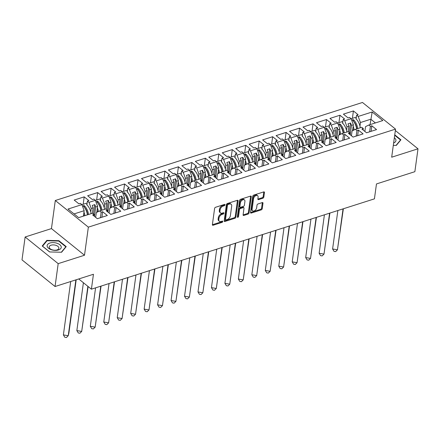 <?xml version="1.0" encoding="UTF-8"?>
<svg xmlns="http://www.w3.org/2000/svg" width="440" height="440" viewBox="0 0 440 440"><rect width="100%" height="100%" fill="white"/><g stroke="black" fill="none" stroke-linecap="round" stroke-linejoin="round"><path stroke-width="0.66" d="M225.082 204.842A0.754 0.473 128.9 0 0 224.961 204.446A0.754 0.473 128.9 0 0 224.576 204.402L215.578 207.273A1.073 0.676 128.9 0 0 214.605 208.439L212.388 224.609A1.073 0.676 128.9 0 0 212.564 225.176A1.073 0.676 128.9 0 0 213.114 225.236L222.112 222.365A0.754 0.473 128.9 0 0 222.794 221.546A0.754 0.473 128.9 0 0 222.673 221.15A0.754 0.473 128.9 0 0 222.288 221.106L221.122 221.48A3.438 2.167 128.9 0 1 219.357 221.282A3.438 2.167 128.9 0 1 218.806 219.472L218.988 218.125A3.438 2.167 128.9 0 1 222.096 214.385L223.256 214.011A0.754 0.473 128.9 0 0 223.938 213.191A0.754 0.473 128.9 0 0 223.817 212.795A0.754 0.473 128.9 0 0 223.432 212.751L222.266 213.125A3.438 2.167 128.9 0 1 220.501 212.927A3.438 2.167 128.9 0 1 219.951 211.118L220.132 209.77A3.438 2.167 128.9 0 1 223.24 206.03L224.4 205.656A0.754 0.473 128.9 0 0 225.082 204.842M55.055 286.517L22 259.87L25.135 236.99L58.185 263.643L55.055 286.517L93.451 274.263L91.405 289.179L374.424 198.858L376.47 183.942L414.865 171.688L418 148.808L395.334 130.537M262.856 198.237A1.073 0.676 128.9 0 0 263.829 197.071L264.451 192.533A1.073 0.676 128.9 0 0 264.275 191.966A1.073 0.676 128.9 0 0 263.725 191.906L253.732 195.096A1.073 0.676 128.9 0 0 252.758 196.262L250.547 212.432A1.073 0.676 128.9 0 0 250.718 212.999A1.073 0.676 128.9 0 0 251.268 213.059L261.267 209.869A1.073 0.676 128.9 0 0 262.235 208.703L262.983 203.225A1.073 0.676 128.9 0 0 262.812 202.659A1.073 0.676 128.9 0 0 262.262 202.593L257.983 203.962A1.073 0.676 128.9 0 0 257.015 205.128L256.641 207.845A2.871 1.81 128.9 0 1 254.964 210.49A2.871 1.81 128.9 0 1 252.571 210.804A2.871 1.81 128.9 0 1 252.109 209.292L253.567 198.649A2.871 1.81 128.9 0 1 255.244 195.998A2.871 1.81 128.9 0 1 257.637 195.69A2.871 1.81 128.9 0 1 258.099 197.203L257.857 198.974A1.073 0.676 128.9 0 0 258.027 199.54A1.073 0.676 128.9 0 0 258.582 199.606L262.856 198.237L262.196 197.703A1.073 0.676 128.9 0 0 263.164 196.537L263.786 192A1.073 0.676 128.9 0 0 263.797 191.884M58.185 263.643L84.502 255.239L88.352 227.15L395.533 129.118L391.683 157.207L418 148.808M238.106 200.943A1.073 0.676 128.9 0 0 237.936 200.376A1.073 0.676 128.9 0 0 237.386 200.31L227.392 203.5A1.073 0.676 128.9 0 0 226.419 204.672L224.208 220.836A1.073 0.676 128.9 0 0 224.378 221.403A1.073 0.676 128.9 0 0 224.928 221.463L234.922 218.279A1.073 0.676 128.9 0 0 235.895 217.107L238.106 200.943L237.446 200.409A1.073 0.676 128.9 0 0 237.457 200.294M240.559 199.298L250.553 196.108A1.073 0.676 128.9 0 1 251.108 196.169A1.073 0.676 128.9 0 1 251.279 196.735L249.062 212.905A1.073 0.676 128.9 0 1 248.094 214.071L243.815 215.441A1.073 0.676 128.9 0 1 243.265 215.375A1.073 0.676 128.9 0 1 243.095 214.808L243.991 208.252A1.073 0.676 128.9 0 0 243.821 207.686A1.073 0.676 128.9 0 0 243.265 207.625L240.433 208.532A1.073 0.676 128.9 0 0 239.459 209.698L238.524 216.524A0.754 0.473 128.9 0 1 238.084 217.217A0.754 0.473 128.9 0 1 237.463 217.299A0.754 0.473 128.9 0 1 237.341 216.904L239.591 200.47A1.073 0.676 128.9 0 1 240.559 199.298M351.417 135.74L352.072 130.928L355.377 129.322L361.763 127.281L363.314 128.535L361.851 129.003L366.542 132.787L376.552 129.597L371.861 125.813L370.392 126.28L368.836 125.026L365.536 126.632L364.875 131.445M348.139 131.632L348.882 126.214L346.984 126.825L346.5 130.345M337.953 140.036L338.613 135.223L341.918 133.617L348.304 131.582L349.855 132.831L348.387 133.298L353.084 137.082L363.094 133.892L358.397 130.108L356.928 130.576L355.377 129.322M334.68 135.927L335.423 130.515L333.526 131.12L333.041 134.64M324.495 144.331L325.155 139.519L328.455 137.913L334.84 135.878L336.397 137.126L334.928 137.594L339.62 141.378L349.63 138.188L344.938 134.404L343.47 134.871L341.918 133.617M321.222 140.222L321.959 134.811L320.062 135.416L319.577 138.941M311.031 148.627L311.691 143.814L314.996 142.208L321.382 140.173L322.933 141.422L321.47 141.889L326.161 145.673L336.171 142.483L331.474 138.699L330.011 139.167L328.455 137.913M307.758 144.518L308.5 139.106L306.603 139.711L306.119 143.237M297.572 152.922L298.232 148.11L301.532 146.504L307.918 144.469L309.474 145.717L308.006 146.19L312.697 149.974L322.707 146.779L318.016 142.995L316.547 143.462L314.996 142.208M294.3 148.814L295.042 143.402L293.139 144.007L292.661 147.532M284.114 157.218L284.774 152.405L288.074 150.799L294.459 148.764L296.01 150.013L294.547 150.486L299.239 154.27L309.249 151.074L304.557 147.29L303.089 147.757L301.532 146.504M280.836 153.109L281.578 147.697L279.68 148.302L279.197 151.828M270.649 161.513L271.31 156.701L274.615 155.095L281.001 153.06L282.552 154.314L281.083 154.781L285.78 158.565L295.79 155.37L291.093 151.586L289.625 152.053L288.074 150.799M267.377 157.405L268.12 151.993L266.222 152.597L265.738 156.123M257.191 165.809L257.851 160.996L261.151 159.39L267.537 157.355L269.093 158.609L267.625 159.077L272.316 162.861L282.326 159.665L277.635 155.881L276.166 156.349L274.615 155.095M253.919 161.7L254.656 156.288L252.758 156.893L252.28 160.419M243.727 170.104L244.387 165.291L247.693 163.686L254.078 161.651L255.629 162.905L254.166 163.372L258.858 167.156L268.868 163.961L264.171 160.177L262.707 160.644L261.151 159.39M240.455 165.996L241.197 160.584L239.299 161.189L238.816 164.714M230.269 174.405L230.929 169.587L234.229 167.981L240.614 165.946L242.171 167.2L240.702 167.668L245.399 171.452L255.404 168.256L250.712 164.472L249.244 164.94L247.693 163.686M226.996 170.291L227.739 164.879L225.836 165.484L225.357 169.01M216.81 178.701L217.47 173.882L220.77 172.282L227.156 170.242L228.707 171.496L227.244 171.963L231.935 175.747L241.945 172.552L237.254 168.768L235.785 169.235L234.229 167.981M213.532 174.587L214.275 169.174L212.377 169.78L211.893 173.305M203.346 182.996L204.006 178.178L207.312 176.578L213.697 174.537L215.248 175.791L213.78 176.259L218.477 180.043L228.487 176.847L223.79 173.063L222.327 173.531L220.77 172.282M200.073 178.882L200.816 173.47L198.919 174.075L198.435 177.601M189.888 187.292L190.548 182.474L193.847 180.873L200.233 178.833L201.79 180.087L200.321 180.554L205.013 184.338L215.023 181.143L210.331 177.359L208.863 177.826L207.312 176.578M186.615 183.183L187.352 177.766L185.455 178.371L184.976 181.896M176.424 191.587L177.084 186.769L180.389 185.169L186.774 183.128L188.326 184.382L186.863 184.85L191.554 188.634L201.564 185.438L196.867 181.654L195.404 182.122L193.847 180.873M173.151 187.479L173.894 182.061L171.996 182.666L171.512 186.191M162.965 195.882L163.625 191.07L166.93 189.464L173.311 187.424L174.867 188.678L173.399 189.145L178.096 192.929L188.1 189.734L183.409 185.95L181.94 186.417L180.389 185.169M159.693 191.774L160.435 186.357L158.538 186.962L158.054 190.487M149.507 200.178L150.166 195.365L153.466 193.76L159.852 191.719L161.409 192.973L159.94 193.441L164.632 197.225L174.642 194.029L169.95 190.245L168.482 190.713L166.93 189.464M146.229 196.07L146.971 190.652L145.073 191.257L144.59 194.782M136.043 204.474L136.703 199.661L140.008 198.055L146.394 196.014L147.945 197.269L146.476 197.736L151.173 201.52L161.183 198.325L156.486 194.541L155.023 195.014L153.466 193.76M132.77 200.365L133.513 194.948L131.615 195.553L131.131 199.078M122.584 208.769L123.244 203.957L126.544 202.351L132.93 200.31L134.486 201.564L133.018 202.031L137.709 205.816L147.719 202.62L143.028 198.836L141.559 199.309L140.008 198.055M119.312 204.661L120.049 199.243L118.151 199.854L117.672 203.374M109.126 213.065L109.78 208.252L113.086 206.646L119.471 204.606L121.022 205.86L119.559 206.327L124.251 210.111L134.261 206.916L129.564 203.132L128.101 203.605L126.544 202.351M105.847 208.956L106.59 203.538L104.693 204.149L104.209 207.669M95.662 217.36L96.322 212.548L99.627 210.941L106.007 208.901L107.564 210.155L106.095 210.623L110.792 214.407L120.797 211.216L116.105 207.433L114.637 207.9L113.086 206.646M92.389 213.252L93.132 207.834L91.234 208.445L90.75 211.965M88.352 227.15L55.297 200.503L362.478 102.471L395.533 129.118M104.693 204.149L102.443 198.066L108.829 196.026L111.078 202.109L109.181 202.714L107.899 212.075M118.151 199.854L115.901 193.771L114.351 192.517L115.819 192.049L111.122 188.265L101.112 191.461L105.809 195.245L107.272 194.777L108.829 196.026M115.901 193.771L122.287 191.73L124.537 197.813L122.639 198.418L121.358 207.779M131.615 195.553L129.366 189.475L127.809 188.221L129.278 187.754L124.586 183.97L114.576 187.165L119.268 190.949L120.736 190.482L122.287 191.73M129.366 189.475L135.751 187.435L138.001 193.518L136.103 194.123L134.816 203.484M145.073 191.257L142.824 185.18L141.273 183.926L142.736 183.458L138.045 179.674L128.035 182.87L132.726 186.654L134.195 186.186L135.751 187.435M142.824 185.18L149.21 183.139L151.459 189.222L149.562 189.827L148.28 199.188M158.538 186.962L156.282 180.884L154.732 179.63L156.2 179.163L151.503 175.379L141.493 178.574L146.19 182.358L147.659 181.885L149.21 183.139M156.282 180.884L162.668 178.844L164.918 184.927L163.02 185.531L161.739 194.893M171.996 182.666L169.746 176.589L168.19 175.335L169.659 174.867L164.967 171.083L154.957 174.279L159.649 178.063L161.117 177.59L162.668 178.844M169.746 176.589L176.132 174.548L178.382 180.631L176.484 181.236L175.203 190.597M185.455 178.371L183.205 172.293L181.654 171.039L183.117 170.572L178.426 166.788L168.416 169.978L173.113 173.762L174.576 173.294L176.132 174.548M183.205 172.293L189.59 170.253L191.84 176.336L189.943 176.941L188.661 186.302M198.919 174.075L196.669 167.992L195.113 166.744L196.581 166.276L191.889 162.492L181.88 165.682L186.571 169.466L188.04 168.999L189.59 170.253M196.669 167.992L203.055 165.957L205.304 172.04L203.401 172.645L202.12 182.006M212.377 169.78L210.128 163.697L208.577 162.448L210.04 161.981L205.348 158.197L195.338 161.387L200.03 165.171L201.498 164.703L203.055 165.957M210.128 163.697L216.513 161.662L218.763 167.745L216.865 168.35L215.584 177.711M225.836 165.484L223.586 159.401L222.035 158.153L223.504 157.685L218.806 153.901L208.797 157.091L213.494 160.875L214.962 160.407L216.513 161.662M223.586 159.401L229.972 157.366L232.221 163.449L230.323 164.054L229.042 173.415M239.299 161.189L237.05 155.106L235.494 153.857L236.962 153.384L232.271 149.6L222.261 152.796L226.952 156.58L228.421 156.112L229.972 157.366M237.05 155.106L243.436 153.071L245.685 159.154L243.788 159.759L242.506 169.12M252.758 156.893L250.509 150.81L248.958 149.562L250.421 149.089L245.729 145.305L235.719 148.5L240.416 152.284L241.879 151.816L243.436 153.071M250.509 150.81L256.894 148.775L259.144 154.858L257.246 155.463L255.965 164.824M266.222 152.597L263.973 146.514L262.416 145.261L263.885 144.793L259.188 141.009L249.183 144.205L253.875 147.989L255.343 147.521L256.894 148.775M263.973 146.514L270.358 144.48L272.608 150.557L270.704 151.168L269.423 160.529M279.68 148.302L277.431 142.219L275.88 140.965L277.343 140.498L272.652 136.714L262.642 139.909L267.333 143.693L268.802 143.226L270.358 144.48M277.431 142.219L283.817 140.184L286.066 146.262L284.168 146.872L282.887 156.233M293.139 144.007L290.889 137.924L289.339 136.67L290.807 136.202L286.11 132.418L276.1 135.614L280.797 139.398L282.26 138.93L283.817 140.184M290.889 137.924L297.275 135.888L299.525 141.966L297.627 142.577L296.346 151.938M306.603 139.711L304.354 133.628L302.797 132.374L304.266 131.907L299.574 128.123L289.564 131.318L294.256 135.102L295.724 134.635L297.275 135.888M304.354 133.628L310.739 131.593L312.989 137.671L311.091 138.276L309.804 147.637M320.062 135.416L317.812 129.333L316.261 128.079L317.724 127.611L313.033 123.827L303.023 127.023L307.72 130.807L309.183 130.339L310.739 131.593M317.812 129.333L324.198 127.292L326.447 133.375L324.55 133.98L323.268 143.341M333.526 131.12L331.276 125.037L329.72 123.783L331.188 123.316L326.491 119.532L316.486 122.727L321.178 126.511L322.647 126.044L324.198 127.292M331.276 125.037L337.656 122.997L339.911 129.079L338.008 129.685L336.727 139.046M346.984 126.825L344.735 120.742L343.178 119.488L344.647 119.02L339.955 115.236L329.945 118.432L334.637 122.216L336.105 121.748L337.656 122.997M344.735 120.742L351.12 118.701L353.37 124.784L351.472 125.389L350.191 134.75M375.403 122.931L370.799 119.224L360.443 122.529L358.193 116.446L356.642 115.192L358.111 114.725L353.414 110.941L343.404 114.136L348.101 117.92L349.564 117.453L351.12 118.701M358.193 116.446L372.174 111.986L382.817 120.566L368.836 125.026M91.234 208.445L88.979 202.362L87.428 201.108L88.897 200.64L84.2 196.856L74.195 200.052L78.887 203.836L80.355 203.368L81.906 204.617L68.013 209.055L78.656 217.635L92.549 213.202L94.105 214.451L92.637 214.918L97.328 218.702L107.338 215.512L102.647 211.728L101.178 212.196L99.627 210.941M88.979 202.362L95.365 200.321L97.62 206.404L95.717 207.009L94.435 216.37M102.443 198.066L100.887 196.812L102.355 196.345L97.663 192.561L87.654 195.756L92.345 199.54L93.814 199.073L95.365 200.321M78.733 278.96L91.405 289.179M352.561 130.691L353.37 124.784M351.472 125.389L350.587 123.002L347.996 123.827L348.882 126.214M339.097 134.987L339.911 129.079M338.008 129.685L337.128 127.297L334.538 128.123L335.423 130.515M325.639 139.282L326.447 133.375M324.55 133.98L323.664 131.593L321.079 132.418L321.959 134.811M312.18 143.578L312.989 137.671M311.091 138.276L310.206 135.888L307.615 136.714L308.5 139.106M298.716 147.873L299.525 141.966M297.627 142.577L296.747 140.184L294.157 141.009L295.042 143.402M285.257 152.169L286.066 146.262M284.168 146.872L283.283 144.48L280.693 145.305L281.578 147.697M271.799 156.464L272.608 150.557M270.704 151.168L269.825 148.775L267.234 149.6L268.12 151.993M258.335 160.76L259.144 154.858M257.246 155.463L256.361 153.071L253.776 153.896L254.656 156.288M244.877 165.055L245.685 159.154M243.788 159.759L242.902 157.366L240.312 158.197L241.197 160.584M231.413 169.351L232.221 163.449M230.323 164.054L229.444 161.662L226.853 162.492L227.739 164.879M217.954 173.646L218.763 167.745M216.865 168.35L215.98 165.957L213.395 166.788L214.275 169.174M204.496 177.941L205.304 172.04M203.401 172.645L202.521 170.253L199.931 171.083L200.816 173.47M191.031 182.237L191.84 176.336M189.943 176.941L189.057 174.554L186.472 175.379L187.352 177.766M177.573 186.538L178.382 180.631M176.484 181.236L175.599 178.849L173.008 179.674L173.894 182.061M164.109 190.834L164.918 184.927M163.02 185.531L162.14 183.145L159.549 183.97L160.435 186.357M150.651 195.129L151.459 189.222M149.562 189.827L148.676 187.44L146.091 188.265L146.971 190.652M137.192 199.424L138.001 193.518M136.103 194.123L135.218 191.736L132.627 192.561L133.513 194.948M123.728 203.72L124.537 197.813M122.639 198.418L121.754 196.031L119.169 196.856L120.049 199.243M110.27 208.016L111.078 202.109M109.181 202.714L108.295 200.327L105.705 201.152L106.59 203.538M96.806 212.311L97.62 206.404M95.717 207.009L94.837 204.622L92.246 205.447L93.132 207.834M83.413 216.117L84.156 210.7L74.058 213.923M81.906 204.617L84.156 210.7M84.502 255.239L51.453 228.591L25.135 236.99M51.453 228.591L55.297 200.503M370.057 124.636L372.174 111.986M360.443 122.529L359.964 126.049M83.188 204.27L84.2 196.856M86.158 210.403L86.213 209.974M86.911 204.881L87.428 201.108M100.419 217.718L101.178 212.196M101.888 217.25L102.647 211.728M93.901 215.941L94.105 214.451M96.646 199.975L97.663 192.561M110.11 195.679L111.122 188.265M123.569 191.378L124.586 183.97M137.027 187.083L138.045 179.674M150.491 182.787L151.503 175.379M163.95 178.492L164.967 171.083M177.413 174.196L178.426 166.788M190.872 169.901L191.889 162.492M204.331 165.605L205.348 158.197M217.795 161.31L218.806 153.901M231.253 157.014L232.271 149.6M244.712 152.719L245.729 145.305M258.176 148.423L259.188 141.009M271.634 144.128L272.652 136.714M285.098 139.832L286.11 132.418M298.557 135.537L299.574 128.123M312.015 131.241L313.033 123.827M325.479 126.946L326.491 119.532M338.938 122.65L339.955 115.236M352.402 118.355L353.414 110.941M99.616 206.102L99.677 205.678M100.375 200.585L100.887 196.812M113.883 213.422L114.637 207.9M115.352 212.955L116.105 207.433M107.36 211.64L107.564 210.155M355.366 124.482L355.427 124.058M356.125 118.965L356.642 115.192M369.633 131.802L370.392 126.28M371.102 131.335L371.861 125.813M363.11 130.026L363.314 128.535M341.908 128.783L341.968 128.354M342.666 123.261L343.178 119.488M356.175 136.097L356.928 130.576M357.643 135.63L358.397 130.108M349.652 134.321L349.855 132.831M328.449 133.078L328.504 132.649M329.202 127.556L329.72 123.783M342.716 140.393L343.47 134.871M344.179 139.925L344.938 134.404M336.193 138.617L336.397 137.126M314.985 137.374L315.046 136.945M315.744 131.852L316.261 128.079M329.252 144.689L330.011 139.167M330.721 144.221L331.474 138.699M322.729 142.912L322.933 141.422M301.527 141.669L301.582 141.24M302.28 136.147L302.797 132.374M315.793 148.984L316.547 143.462M317.257 148.517L318.016 142.995M309.27 147.208L309.474 145.717M288.068 145.965L288.123 145.536M288.822 140.442L289.339 136.67M302.33 153.28L303.089 147.757M303.798 152.812L304.557 147.29M295.807 151.503L296.01 150.013M274.604 150.26L274.665 149.831M275.363 144.738L275.88 140.965M288.871 157.575L289.625 152.053M290.34 157.107L291.093 151.586M282.348 155.798L282.552 154.314M261.146 154.555L261.201 154.132M261.899 149.034L262.416 145.261M275.413 161.871L276.166 156.349M276.876 161.403L277.635 155.881M268.889 160.094L269.093 158.609M247.681 158.851L247.742 158.428M248.441 153.329L248.958 149.562M261.949 166.166L262.707 160.644M263.417 165.698L264.171 160.177M255.426 164.389L255.629 162.905M234.223 163.147L234.284 162.723M234.977 157.625L235.494 153.857M248.49 170.462L249.244 164.94M249.953 169.994L250.712 164.472M241.967 168.685L242.171 167.2M220.764 167.442L220.82 167.019M221.518 161.92L222.035 158.153M235.026 174.757L235.785 169.235M236.495 174.29L237.254 168.768M228.503 172.981L228.707 171.496M207.301 171.738L207.361 171.314M208.06 166.215L208.577 162.448M221.568 179.053L222.327 173.531M223.036 178.585L223.79 173.063M215.045 177.276L215.248 175.791M193.842 176.033L193.897 175.61M194.596 170.511L195.113 166.744M208.109 183.354L208.863 177.826M209.572 182.881L210.331 177.359M201.586 181.572L201.79 180.087M180.378 180.329L180.439 179.905M181.137 174.806L181.654 171.039M194.645 187.649L195.404 182.122M196.114 187.176L196.867 181.654M188.122 185.867L188.326 184.382M166.92 184.624L166.98 184.201M167.673 179.102L168.19 175.335M181.187 191.945L181.94 186.417M182.649 191.477L183.409 185.95M174.663 190.163L174.867 188.678M153.461 188.92L153.516 188.496M154.215 183.398L154.732 179.63M167.722 196.24L168.482 190.713M169.191 195.773L169.95 190.245M161.2 194.458L161.409 192.973M139.997 193.215L140.058 192.792M140.756 187.693L141.273 183.926M154.264 200.536L155.023 195.014M155.732 200.068L156.486 194.541M147.741 198.754L147.945 197.269M126.539 197.511L126.594 197.087M127.292 191.989L127.809 188.221M140.805 204.831L141.559 199.309M142.269 204.364L143.028 198.836M134.283 203.049L134.486 201.564M113.075 201.806L113.135 201.382M113.834 196.284L114.351 192.517M127.342 209.127L128.101 203.605M128.81 208.659L129.564 203.132M120.819 207.345L121.022 205.86M93.55 214.005L94.837 204.622M107.008 209.71L108.295 200.327M120.472 205.414L121.754 196.031M133.93 201.119L135.218 191.736M147.389 196.823L148.676 187.44M160.853 192.528L162.14 183.145M174.312 188.232L175.599 178.849M187.776 183.937L189.057 174.554M201.234 179.641L202.521 170.253M214.693 175.346L215.98 165.957M228.157 171.05L229.444 161.662M241.615 166.755L242.902 157.366M255.079 162.459L256.361 153.071M268.538 158.158L269.825 148.775M281.996 153.863L283.283 144.48M295.46 149.567L296.747 140.184M308.918 145.272L310.206 135.888M322.382 140.976L323.664 131.593M335.841 136.68L337.128 127.297M349.3 132.385L350.587 123.002M58.856 240.686L46.849 240.372L42.207 245.999L49.572 251.939L61.578 252.247L66.225 246.62L58.856 240.686L58.795 241.126M393.305 145.354L396.286 145.431L400.928 139.805L394.752 134.822M224.384 204.463A0.754 0.473 128.9 0 1 223.74 205.123L222.574 205.497A3.438 2.167 128.9 0 0 219.472 209.237L220.132 209.77M220.501 212.927L219.841 212.394A3.438 2.167 128.9 0 1 219.291 210.584L219.472 209.237M219.357 221.282L218.697 220.748A3.438 2.167 128.9 0 1 218.141 218.939L218.328 217.591A3.438 2.167 128.9 0 1 221.43 213.851L222.596 213.477A0.754 0.473 128.9 0 0 223.24 212.817M212.382 224.725A1.073 0.676 128.9 0 0 212.454 224.703L221.452 221.832A0.754 0.473 128.9 0 0 222.096 221.166M224.197 220.952A1.073 0.676 128.9 0 0 224.268 220.935L234.262 217.745A1.073 0.676 128.9 0 0 235.235 216.573L237.446 200.409M228.151 204.463A0.754 0.473 128.9 0 0 227.469 205.282L225.528 219.472A0.754 0.473 128.9 0 0 225.649 219.868A0.754 0.473 128.9 0 0 226.034 219.912L227.26 219.522A3.438 2.167 128.9 0 0 230.368 215.782L231.693 206.08A3.438 2.167 128.9 0 0 231.143 204.27A3.438 2.167 128.9 0 0 229.378 204.072L228.151 204.463L227.491 203.929A0.754 0.473 128.9 0 0 226.809 204.749L227.469 205.282M225.649 219.868L224.989 219.335A0.754 0.473 128.9 0 1 224.868 218.939L226.809 204.749M231.143 204.27L230.478 203.737A3.438 2.167 128.9 0 0 228.718 203.538L229.378 204.072M227.491 203.929L228.718 203.538M243.084 214.924A1.073 0.676 128.9 0 0 243.155 214.907L247.434 213.538A1.073 0.676 128.9 0 0 248.402 212.372L250.619 196.202A1.073 0.676 128.9 0 0 250.624 196.091M243.821 207.686L243.155 207.152A1.073 0.676 128.9 0 0 242.605 207.091L239.767 207.999A1.073 0.676 128.9 0 0 238.799 209.165L237.864 215.99L238.524 216.524M237.364 216.728A0.754 0.473 128.9 0 0 237.864 215.99M244.921 201.448A2.871 1.81 128.9 0 0 244.459 199.936A2.871 1.81 128.9 0 0 242.072 200.25A2.871 1.81 128.9 0 0 240.394 202.895L239.877 206.646A1.073 0.676 128.9 0 0 240.053 207.213A1.073 0.676 128.9 0 0 240.603 207.273L243.441 206.365A1.073 0.676 128.9 0 0 244.409 205.2L244.921 201.448M244.459 199.936L243.799 199.403A2.871 1.81 128.9 0 0 241.406 199.716A2.871 1.81 128.9 0 0 239.729 202.362L240.394 202.895M240.053 207.213L239.388 206.679A1.073 0.676 128.9 0 1 239.217 206.113L239.729 202.362M257.846 199.089A1.073 0.676 128.9 0 0 257.917 199.073L262.196 197.703M257.637 195.69L256.977 195.156A2.871 1.81 128.9 0 0 254.584 195.465A2.871 1.81 128.9 0 0 252.907 198.115L253.567 198.649M252.571 210.804L251.911 210.271A2.871 1.81 128.9 0 1 251.449 208.758L252.907 198.115M250.536 212.548A1.073 0.676 128.9 0 0 250.608 212.526L260.601 209.336A1.073 0.676 128.9 0 0 261.575 208.17L262.322 202.691A1.073 0.676 128.9 0 0 262.334 202.576M46.75 241.109L46.849 240.372M70.697 281.523L63.388 334.901L68.233 335.72L75.884 279.868M76.192 279.774L68.877 333.146L68.233 335.72L66.429 337.53L64.812 337.26L63.388 334.901M91.08 213.67A9.741 5.462 -107.7 0 0 86.543 204.545L86.977 204.407M84.865 215.65A9.741 5.462 -107.7 0 0 83.963 212.097M83.666 214.291A8.096 4.543 72.3 0 1 83.936 215.947M83.166 205.788L83.303 206.102C83.127 205.48 83.501 205.359 84.425 205.744L84.2 207.091A8.096 4.543 72.3 0 1 87.604 214.775M84.425 205.744A9.741 5.462 72.3 0 1 88.534 214.484M87.093 203.561A9.741 5.462 -107.7 0 0 86.499 203.214L81.922 204.672M83.303 206.102A9.741 5.462 72.3 0 1 87.412 214.841M47.185 246.312A7.112 3.812 7.8 0 0 55.105 250.388A7.112 3.812 7.8 0 0 61.193 246.675A7.112 3.812 7.8 0 0 53.273 242.6A7.112 3.812 7.8 0 0 47.185 246.312M49.247 247.451A4.868 2.613 7.8 0 0 54.181 250.217A4.868 2.613 7.8 0 0 58.867 248.237A4.868 2.613 7.8 0 0 58.839 247.698A4.868 2.613 7.8 0 0 53.906 244.937A4.868 2.613 7.8 0 0 49.22 246.917A4.868 2.613 7.8 0 0 49.247 247.451M49.681 251.939L42.554 246.191L47.053 240.74L58.691 241.043L65.824 246.796L61.331 252.241M65.775 247.165L65.824 246.796M393.63 142.984A7.112 3.812 7.8 0 0 395.901 139.859A7.112 3.812 7.8 0 0 394.345 137.764M394.686 135.267L400.532 139.981L396.033 145.426M400.477 140.349L400.532 139.981M83.408 282.728L76.846 330.605L81.697 331.425L87.874 286.33M88.132 286.539L81.697 331.425L79.893 333.234L78.276 332.965L76.846 330.605M104.538 209.374A9.741 5.462 -107.7 0 0 100.007 200.25L100.436 200.112M98.351 211.558A9.741 5.462 -107.7 0 0 97.427 207.801M97.125 209.99A8.096 4.543 72.3 0 1 97.427 212.009M96.624 201.493L96.762 201.806C96.591 201.185 96.965 201.064 97.884 201.448L97.663 202.796A8.096 4.543 72.3 0 1 101.068 210.48M97.884 201.448A9.741 5.462 72.3 0 1 101.992 210.188M100.551 199.265A9.741 5.462 -107.7 0 0 99.957 198.913L95.387 200.376M96.762 201.806A9.741 5.462 72.3 0 1 100.87 210.546M95.574 287.848L90.31 326.31L95.156 327.129L100.766 286.193M101.068 286.094L95.156 327.129L93.352 328.939L91.734 328.669L90.31 326.31M117.997 205.079A9.741 5.462 -107.7 0 0 113.465 195.954L113.9 195.816M111.815 207.262A9.741 5.462 -107.7 0 0 110.886 203.506M110.589 205.695A8.096 4.543 72.3 0 1 110.891 207.713M110.083 197.197L110.22 197.511C110.05 196.889 110.424 196.768 111.342 197.153L111.122 198.501A8.096 4.543 72.3 0 1 114.526 206.184M111.342 197.153A9.741 5.462 72.3 0 1 115.456 205.893M114.015 194.97A9.741 5.462 -107.7 0 0 113.421 194.618L108.845 196.081M110.22 197.511A9.741 5.462 72.3 0 1 114.334 206.25M109.038 283.553L103.769 322.014L108.62 322.834L114.224 281.897M114.526 281.798L108.62 322.834L106.81 324.643L105.193 324.374L103.769 322.014M131.461 200.783A9.741 5.462 -107.7 0 0 126.929 191.659L127.358 191.521M125.274 202.966A9.741 5.462 -107.7 0 0 124.35 199.21M124.047 201.399A8.096 4.543 72.3 0 1 124.35 203.418M123.547 192.902L123.684 193.215C123.514 192.594 123.888 192.472 124.806 192.858L124.581 194.205A8.096 4.543 72.3 0 1 127.985 201.889M124.806 192.858A9.741 5.462 72.3 0 1 128.915 201.591M127.474 190.674A9.741 5.462 -107.7 0 0 126.88 190.322L122.309 191.785M123.684 193.215A9.741 5.462 72.3 0 1 127.793 201.955M122.496 279.257L117.227 317.713L122.078 318.538L127.683 277.602M127.991 277.503L122.078 318.538L120.274 320.348L118.657 320.073L117.227 317.713M144.92 196.488A9.741 5.462 -107.7 0 0 140.388 187.363L140.816 187.226M138.732 198.671A9.741 5.462 -107.7 0 0 137.808 194.909M137.506 197.104A8.096 4.543 72.3 0 1 137.814 199.122M137.005 188.606L137.143 188.92C136.972 188.298 137.346 188.177 138.264 188.562L138.045 189.91A8.096 4.543 72.3 0 1 141.449 197.593M138.264 188.562A9.741 5.462 72.3 0 1 142.373 197.296M140.932 186.379A9.741 5.462 -107.7 0 0 140.338 186.027L135.768 187.49M137.143 188.92A9.741 5.462 72.3 0 1 141.251 197.654M135.96 274.962L130.691 313.418L135.537 314.237L141.147 273.306M141.449 273.207L135.537 314.237L133.733 316.052L132.116 315.777L130.691 313.418M158.384 192.192A9.741 5.462 -107.7 0 0 153.846 183.068L154.281 182.93M152.196 194.376A9.741 5.462 -107.7 0 0 151.267 190.614M150.97 192.808A8.096 4.543 72.3 0 1 151.272 194.827M150.469 184.311L150.607 184.624C150.43 184.003 150.805 183.882 151.729 184.267L151.503 185.614A8.096 4.543 72.3 0 1 154.907 193.298M151.729 184.267A9.741 5.462 72.3 0 1 155.837 193.001M154.396 182.083A9.741 5.462 -107.7 0 0 153.802 181.731L149.226 183.194M150.607 184.624A9.741 5.462 72.3 0 1 154.715 193.358M149.419 270.666L144.149 309.122L149.001 309.942L154.605 269.011M154.907 268.912L149.001 309.942L147.191 311.757L145.58 311.482L144.149 309.122M171.842 187.897A9.741 5.462 -107.7 0 0 167.31 178.772L167.739 178.635M165.655 190.08A9.741 5.462 -107.7 0 0 164.731 186.318M164.428 188.513A8.096 4.543 72.3 0 1 164.731 190.531M163.928 180.015L164.065 180.329C163.895 179.707 164.269 179.586 165.187 179.971L164.967 181.319A8.096 4.543 72.3 0 1 168.371 189.002M165.187 179.971A9.741 5.462 72.3 0 1 169.296 188.705M167.855 177.788A9.741 5.462 -107.7 0 0 167.261 177.436L162.69 178.893M164.065 180.329A9.741 5.462 72.3 0 1 168.173 189.063M162.877 266.371L157.608 304.827L162.459 305.646L168.069 264.715M168.371 264.616L162.459 305.646L160.655 307.461L159.038 307.186L157.608 304.827M185.301 183.601A9.741 5.462 -107.7 0 0 180.769 174.477L181.203 174.339M179.119 185.785A9.741 5.462 -107.7 0 0 178.189 182.023M177.892 184.217A8.096 4.543 72.3 0 1 178.195 186.236M177.386 175.72L177.524 176.033C177.353 175.412 177.727 175.291 178.646 175.676L178.426 177.023A8.096 4.543 72.3 0 1 181.83 184.707M178.646 175.676A9.741 5.462 72.3 0 1 182.76 184.41M181.319 173.492A9.741 5.462 -107.7 0 0 180.725 173.14L176.149 174.597M177.524 176.033A9.741 5.462 72.3 0 1 181.638 184.767M176.341 262.075L171.072 300.531L175.923 301.351L181.528 260.42M181.83 260.321L175.923 301.351L174.114 303.166L172.496 302.891L171.072 300.531M198.764 179.306A9.741 5.462 -107.7 0 0 194.233 170.181L194.662 170.044M192.577 181.489A9.741 5.462 -107.7 0 0 191.653 177.727M191.351 179.922A8.096 4.543 72.3 0 1 191.653 181.94M190.85 171.424L190.988 171.738C190.817 171.111 191.191 170.995 192.11 171.38L191.884 172.728A8.096 4.543 72.3 0 1 195.288 180.411M192.11 171.38A9.741 5.462 72.3 0 1 196.218 180.114M194.777 169.197A9.741 5.462 -107.7 0 0 194.183 168.845L189.613 170.302M190.988 171.738A9.741 5.462 72.3 0 1 195.096 180.472M189.799 257.78L184.531 296.236L189.382 297.055L194.986 256.124M195.294 256.025L189.382 297.055L187.578 298.87L185.961 298.595L184.531 296.236M212.223 175.005A9.741 5.462 -107.7 0 0 207.691 165.886L208.12 165.743M206.036 177.194A9.741 5.462 -107.7 0 0 205.112 173.431M204.809 175.626A8.096 4.543 72.3 0 1 205.117 177.645M204.309 167.129L204.446 167.442C204.276 166.815 204.649 166.7 205.568 167.085L205.348 168.432A8.096 4.543 72.3 0 1 208.753 176.115M205.568 167.085A9.741 5.462 72.3 0 1 209.677 175.819M208.236 164.901A9.741 5.462 -107.7 0 0 207.642 164.549L203.071 166.007M204.446 167.442A9.741 5.462 72.3 0 1 208.555 176.176M203.264 253.484L197.995 291.94L202.84 292.76L208.45 251.829M208.753 251.73L202.84 292.76L201.036 294.575L199.419 294.3L197.995 291.94M225.687 170.709A9.741 5.462 -107.7 0 0 221.15 161.585L221.584 161.447M219.5 172.898A9.741 5.462 -107.7 0 0 218.57 169.136M218.273 171.331A8.096 4.543 72.3 0 1 218.576 173.344M217.767 162.833L217.91 163.147C217.734 162.52 218.108 162.404 219.027 162.789L218.806 164.137A8.096 4.543 72.3 0 1 222.211 171.82M219.027 162.789A9.741 5.462 72.3 0 1 223.141 171.523M221.7 160.606A9.741 5.462 -107.7 0 0 221.106 160.254L216.53 161.711M217.91 163.147A9.741 5.462 72.3 0 1 222.019 171.881M216.722 249.189L211.453 287.645L216.304 288.464L221.909 247.528M222.211 247.434L216.304 288.464L214.495 290.279L212.883 290.004L211.453 287.645M239.146 166.413A9.741 5.462 -107.7 0 0 234.614 157.289L235.043 157.152M232.958 168.603A9.741 5.462 -107.7 0 0 232.034 164.84M231.732 167.035A8.096 4.543 72.3 0 1 232.034 169.048M231.231 158.538L231.369 158.851C231.198 158.224 231.572 158.109 232.49 158.494L232.271 159.841A8.096 4.543 72.3 0 1 235.675 167.524M232.49 158.494A9.741 5.462 72.3 0 1 236.599 167.228M235.158 156.31A9.741 5.462 -107.7 0 0 234.564 155.958L229.994 157.416M231.369 158.851A9.741 5.462 72.3 0 1 235.477 167.585M230.181 244.888L224.912 283.349L229.763 284.168L235.373 243.232M235.675 243.139L229.763 284.168L227.959 285.984L226.341 285.709L224.912 283.349M252.604 162.118A9.741 5.462 -107.7 0 0 248.072 152.994L248.507 152.856M246.422 164.307A9.741 5.462 -107.7 0 0 245.493 160.545M245.19 162.739A8.096 4.543 72.3 0 1 245.498 164.753M244.69 154.242L244.827 154.555C244.657 153.929 245.031 153.813 245.949 154.198L245.729 155.546A8.096 4.543 72.3 0 1 249.134 163.229M245.949 154.198A9.741 5.462 72.3 0 1 250.058 162.932M248.622 152.014A9.741 5.462 -107.7 0 0 248.023 151.663L243.452 153.12M244.827 154.555A9.741 5.462 72.3 0 1 248.941 163.29M243.645 240.592L238.376 279.054L243.227 279.873L248.831 238.937M249.134 238.843L243.227 279.873L241.417 281.688L239.8 281.413L238.376 279.054M266.068 157.823A9.741 5.462 -107.7 0 0 261.536 148.698L261.965 148.561M259.881 160.012A9.741 5.462 -107.7 0 0 258.951 156.25M258.654 158.444A8.096 4.543 72.3 0 1 258.957 160.457M258.154 149.947L258.291 150.26C258.121 149.633 258.495 149.518 259.413 149.897L259.188 151.25A8.096 4.543 72.3 0 1 262.592 158.934M259.413 149.897A9.741 5.462 72.3 0 1 263.522 158.637M262.081 147.719A9.741 5.462 -107.7 0 0 261.487 147.367L256.916 148.825M258.291 150.26A9.741 5.462 72.3 0 1 262.399 158.994M257.103 236.297L251.834 274.758L256.685 275.578L262.29 234.641M262.598 234.548L256.685 275.578L254.881 277.393L253.264 277.118L251.834 274.758M279.527 153.527A9.741 5.462 -107.7 0 0 274.995 144.403L275.423 144.265M273.339 155.716A9.741 5.462 -107.7 0 0 272.415 151.954M272.113 154.149A8.096 4.543 72.3 0 1 272.421 156.162M271.612 145.651L271.75 145.965C271.579 145.338 271.953 145.216 272.872 145.602L272.652 146.955A8.096 4.543 72.3 0 1 276.056 154.638M272.872 145.602A9.741 5.462 72.3 0 1 276.98 154.341M275.539 143.423A9.741 5.462 -107.7 0 0 274.945 143.072L270.375 144.529M271.75 145.965A9.741 5.462 72.3 0 1 275.858 154.698M270.567 232.001L265.298 270.463L270.144 271.282L275.754 230.346M276.056 230.252L270.144 271.282L268.339 273.097L266.723 272.822L265.298 270.463M292.985 149.232A9.741 5.462 -107.7 0 0 288.453 140.107L288.888 139.97M286.803 151.421A9.741 5.462 -107.7 0 0 285.874 147.659M285.577 149.853A8.096 4.543 72.3 0 1 285.879 151.866M285.07 141.35L285.214 141.663C285.038 141.042 285.411 140.921 286.33 141.306L286.11 142.659A8.096 4.543 72.3 0 1 289.514 150.343M286.33 141.306A9.741 5.462 72.3 0 1 290.444 150.046M289.003 139.128A9.741 5.462 -107.7 0 0 288.409 138.776L283.833 140.234M285.214 141.663A9.741 5.462 72.3 0 1 289.322 150.403M284.026 227.706L278.757 266.167L283.608 266.987L289.212 226.05M289.514 225.957L283.608 266.987L281.798 268.802L280.187 268.527L278.757 266.167M306.449 144.936A9.741 5.462 -107.7 0 0 301.917 135.812L302.346 135.674M300.262 147.125A9.741 5.462 -107.7 0 0 299.338 143.363M299.035 145.558A8.096 4.543 72.3 0 1 299.338 147.571M298.534 137.055L298.672 137.368C298.502 136.746 298.875 136.626 299.794 137.011L299.569 138.364A8.096 4.543 72.3 0 1 302.979 146.047M299.794 137.011A9.741 5.462 72.3 0 1 303.902 145.75M302.462 134.833A9.741 5.462 -107.7 0 0 301.868 134.481L297.297 135.938M298.672 137.368A9.741 5.462 72.3 0 1 302.781 146.107M297.484 223.41L292.215 261.872L297.066 262.691L302.676 221.755M302.979 221.661L297.066 262.691L295.262 264.501L293.645 264.231L292.215 261.872M319.908 140.641A9.741 5.462 -107.7 0 0 315.375 131.516L315.81 131.379M313.726 142.83A9.741 5.462 -107.7 0 0 312.796 139.067M312.493 141.262A8.096 4.543 72.3 0 1 312.802 143.275M311.993 132.759L312.131 133.072C311.96 132.451 312.334 132.33 313.252 132.715L313.033 134.068A8.096 4.543 72.3 0 1 316.437 141.752M313.252 132.715A9.741 5.462 72.3 0 1 317.361 141.455M315.925 130.537A9.741 5.462 -107.7 0 0 315.326 130.185L310.756 131.643M312.131 133.072A9.741 5.462 72.3 0 1 316.239 141.812M310.948 219.115L305.679 257.576L310.525 258.396L316.135 217.459M316.437 217.365L310.525 258.396L308.721 260.205L307.104 259.936L305.679 257.576M333.372 136.345A9.741 5.462 -107.7 0 0 328.834 127.221L329.269 127.083M327.184 138.529A9.741 5.462 -107.7 0 0 326.255 134.772M325.958 136.967A8.096 4.543 72.3 0 1 326.26 138.98M325.457 128.464L325.595 128.777C325.418 128.156 325.793 128.035 326.716 128.42L326.491 129.773A8.096 4.543 72.3 0 1 329.895 137.451M326.716 128.42A9.741 5.462 72.3 0 1 330.825 137.159M329.384 126.242A9.741 5.462 -107.7 0 0 328.79 125.889L324.22 127.347M325.595 128.777A9.741 5.462 72.3 0 1 329.703 137.517M324.407 214.819L319.138 253.281L323.989 254.1L329.593 213.164M329.895 213.065L323.989 254.1L322.185 255.91L320.568 255.64L319.138 253.281M346.83 132.05A9.741 5.462 -107.7 0 0 342.298 122.925L342.727 122.788M340.643 134.233A9.741 5.462 -107.7 0 0 339.719 130.477M339.416 132.671A8.096 4.543 72.3 0 1 339.719 134.684M338.916 124.168L339.053 124.482C338.882 123.86 339.257 123.739 340.175 124.124L339.955 125.472A8.096 4.543 72.3 0 1 343.36 133.155M340.175 124.124A9.741 5.462 72.3 0 1 344.284 132.864M342.843 121.941A9.741 5.462 -107.7 0 0 342.249 121.594L337.678 123.052M339.053 124.482A9.741 5.462 72.3 0 1 343.161 133.221M337.865 210.524L332.602 248.985L337.447 249.805L343.057 208.868M343.36 208.769L337.447 249.805L335.643 251.614L334.026 251.345L332.602 248.985M360.289 127.754A9.741 5.462 -107.7 0 0 355.757 118.63L356.191 118.492M354.107 129.938A9.741 5.462 -107.7 0 0 353.177 126.181M352.88 128.37A8.096 4.543 72.3 0 1 353.183 130.388M352.374 119.873L352.512 120.186C352.341 119.564 352.715 119.444 353.634 119.829L353.414 121.176A8.096 4.543 72.3 0 1 356.818 128.859M353.634 119.829A9.741 5.462 72.3 0 1 357.748 128.568M356.307 117.645A9.741 5.462 -107.7 0 0 355.713 117.293L351.137 118.756M352.512 120.186A9.741 5.462 72.3 0 1 356.625 128.925M222.574 205.497L223.24 206.03M219.291 210.584L219.951 211.118M222.596 213.477L223.256 214.011M221.43 213.851L222.096 214.385M218.328 217.591L218.988 218.125M218.141 218.939L218.806 219.472M221.452 221.832L222.112 222.365M212.454 224.703L213.114 225.236M223.74 205.123L224.4 205.656M235.235 216.573L235.895 217.107M234.262 217.745L234.922 218.279M224.268 220.935L224.928 221.463M224.868 218.939L225.528 219.472M250.619 196.202L251.279 196.735M248.402 212.372L249.062 212.905M247.434 213.538L248.094 214.071M243.155 214.907L243.815 215.441M242.605 207.091L243.265 207.625M239.767 207.999L240.433 208.532M238.799 209.165L239.459 209.698M239.217 206.113L239.877 206.646M257.917 199.073L258.582 199.606M251.449 208.758L252.109 209.292M262.322 202.691L262.983 203.225M261.575 208.17L262.235 208.703M260.601 209.336L261.267 209.869M250.608 212.526L251.268 213.059M263.786 192L264.451 192.533M263.164 196.537L263.829 197.071"/></g></svg>
